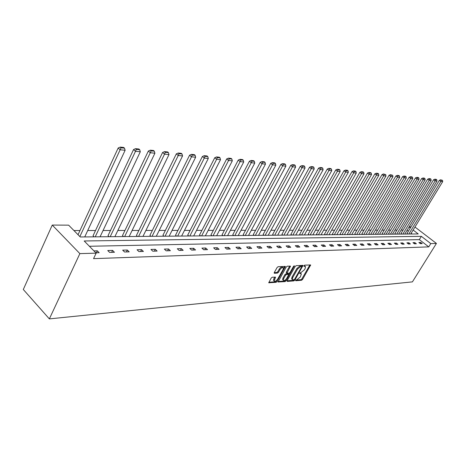 <?xml version="1.0" encoding="UTF-8"?>
<svg xmlns="http://www.w3.org/2000/svg" width="466" height="466" viewBox="0 0 466 466"><rect width="100%" height="100%" fill="white"/><g stroke="black" fill="none" stroke-linecap="round" stroke-linejoin="round"><path stroke-width="0.7" d="M295.66 280.229L295.741 280.742L301.572 280.264L302.55 279.454L310.653 264.962L304.636 265.166L303.937 265.736L304.007 266.267L305.521 266.639L305.09 268.608L304.42 269.779L301.24 272.383L299.784 273.006L299.69 273.431L301.391 273.897L300.296 276.985L297.116 279.594L295.66 280.229M272.243 277.218L271.189 278.074L268.771 282.745L276.082 282.338L277.119 281.493L285.378 266.441L278.132 266.692L277.078 267.542L274.299 272.517L274.439 273.286L277.456 273.082L278.499 272.237L279.874 269.791C281.353 267.758 282.524 267.14 283.386 267.944L283.025 269.593L277.672 279.105C276.181 281.144 275.01 281.755 274.154 280.94L275.534 277.159L272.243 277.218M96.159 253.155L79.872 253.62L49.355 318.895L412.416 281.878L436.426 243.427L430.794 243.59L421.357 236.344L84.189 240.974L96.159 253.155L93.555 258.636L428.749 246.881L430.794 243.59M287.126 280.689L287.248 281.429L293.895 280.887L294.891 280.072L303.04 265.404L296.207 265.649L295.188 266.476L287.126 280.689M285.11 281.604L278.01 282.006L286.264 267.001L287.295 266.162L290.475 266.144L286.91 273.204L289.095 273.216L290.114 272.389L293.533 266.342L294.425 265.865L286.13 280.771L285.11 281.604L284.446 281.015L278.085 281.528M413.132 230.035L418.229 233.944L80.245 236.967L68.63 225.148L52.25 225.066L23.3 289.485L49.355 318.895M94.103 236.839L93.043 235.779L133.544 149.551L135.501 151.293L136.334 149.365L139.695 149.703L138.909 149.009L135.548 148.666L136.334 149.365M123.537 236.577L122.488 235.551L162.593 152.475L164.527 154.159L165.308 152.295L168.43 152.609L167.655 151.939L164.533 151.625L165.308 152.295M150.967 236.332L149.924 235.342L189.592 155.19L191.503 156.815L192.237 155.021L195.138 155.312L194.374 154.665L191.468 154.368L192.237 155.021M176.579 236.105L175.554 235.149L214.75 157.724L216.638 159.296L217.325 157.56L220.028 157.834L219.276 157.205L216.568 156.931L217.325 157.56M200.561 235.889L199.541 234.963L238.243 160.088L240.107 161.615L240.753 159.931L243.287 160.188L242.541 159.582L240.007 159.32L240.753 159.931M223.057 235.691L222.049 234.794L260.244 162.302L262.073 163.782L262.69 162.151L265.061 162.389L264.327 161.801L261.956 161.562L262.69 162.151M244.196 235.499L243.205 234.631L280.876 164.376L282.681 165.814L283.264 164.236L285.489 164.457L284.773 163.886L282.542 163.659L283.264 164.236M264.106 235.324L263.133 234.48L300.273 166.327L302.05 167.725L302.603 166.193L304.7 166.403L303.989 165.849L301.892 165.634L302.603 166.193M282.891 235.155L281.924 234.334L318.54 168.168L320.288 169.525L320.812 168.034L322.792 168.238L322.088 167.696L320.113 167.492L320.812 168.034M300.634 234.998L299.685 234.2L335.77 169.898L337.495 171.226L337.996 169.775L339.86 169.962L339.172 169.438L337.302 169.245L337.996 169.775M317.433 234.847L316.496 234.072L352.051 171.54L353.752 172.828L354.224 171.418L355.989 171.593L355.313 171.08L353.543 170.9L354.224 171.418M333.353 234.707L332.427 233.949L367.464 173.09L369.136 174.348L369.585 172.973L371.256 173.142L370.592 172.641L368.921 172.472L369.585 172.973M348.457 234.567L347.549 233.833L382.068 174.558L383.716 175.787L384.147 174.447L385.732 174.604L383.489 173.958L384.147 174.447M362.816 234.439L361.919 233.722L395.931 175.956L397.55 177.15L397.964 175.845L399.473 175.997L398.826 175.519L397.317 175.367L397.964 175.845M376.481 234.316L375.596 233.617L409.107 177.278L410.703 178.449L411.099 177.173L412.532 177.319L411.892 176.853L410.459 176.707L411.099 177.173M389.5 234.206L388.627 233.518L421.643 178.542L423.215 179.684L423.594 178.437L424.957 178.577L424.328 178.123L422.965 177.983L423.594 178.437M401.913 234.089L401.051 233.425L433.584 179.742L435.133 180.86L435.5 179.643L436.799 179.777L436.182 179.328L434.883 179.2L435.5 179.643M412.037 234.002L411.134 233.309M408.385 231.188L407.109 230.204M403.067 230.105L401.104 230.105M396.939 230.111L394.894 230.117M390.665 230.122L388.539 230.122M384.246 230.128L382.027 230.134M377.664 230.14L375.357 230.14M370.924 230.146L368.519 230.152M364.022 230.157L361.511 230.157M356.939 230.163L354.323 230.169M349.681 230.175L346.954 230.181M342.23 230.187L339.394 230.192M334.588 230.198L331.629 230.198M326.742 230.204L323.66 230.21M318.686 230.216L315.47 230.221M310.408 230.227L307.059 230.233M301.91 230.239L298.415 230.245M293.166 230.251L289.52 230.256M284.178 230.262L280.375 230.268M274.928 230.274L270.962 230.28M265.41 230.291L261.269 230.291M255.613 230.303L251.29 230.309M245.518 230.315L241.004 230.32M235.12 230.326L230.402 230.338M224.396 230.344L219.469 230.35M213.335 230.355L208.18 230.367M201.918 230.373L196.53 230.379M190.128 230.39L184.495 230.396M177.954 230.408L172.059 230.414M165.366 230.425L159.197 230.431M152.353 230.437L145.893 230.449M138.885 230.46L132.117 230.466M124.94 230.478L117.846 230.484M110.494 230.495L103.056 230.507M95.518 230.519L87.713 230.524M79.977 230.536L73.937 230.548M407.913 234.037L407.057 233.379L439.351 180.325L440.883 181.425L441.244 180.225L442.514 180.354L440.632 179.783L441.244 180.225M395.78 234.148L394.912 233.472L427.683 179.148L429.244 180.278L429.617 179.049L430.951 179.183L430.328 178.734L428.994 178.6L429.617 179.049M383.069 234.258L382.19 233.565L415.451 177.919L417.035 179.072L417.425 177.814L418.823 177.954L418.188 177.494L416.79 177.354L417.425 177.814M369.736 234.381L368.839 233.67L402.601 176.626L404.208 177.808L404.616 176.515L406.084 176.666L405.437 176.195L403.97 176.043L404.616 176.515M355.727 234.503L354.824 233.775L389.087 175.268L390.724 176.474L391.143 175.152L392.692 175.309L390.491 174.668L391.143 175.152M341.001 234.637L340.087 233.891L374.862 173.835L376.522 175.076L376.965 173.719L378.59 173.882L377.926 173.387L376.301 173.224L376.965 173.719M325.495 234.777L324.563 234.008L359.863 172.327L361.546 173.597L362.012 172.204L363.73 172.379L363.055 171.872L361.336 171.698L362.012 172.204M309.15 234.922L308.207 234.136L344.025 170.731L345.737 172.036L346.221 170.608L348.038 170.789L347.351 170.271L345.539 170.084L346.221 170.608M291.885 235.074L290.93 234.264L327.278 169.047L329.019 170.387L329.526 168.919L331.448 169.111L330.755 168.576L328.833 168.383L329.526 168.919M273.635 235.237L272.662 234.404L309.541 167.259L311.305 168.64L311.841 167.125L313.88 167.335L313.175 166.781L311.137 166.578L311.841 167.125M254.302 235.412L253.318 234.555L290.72 165.366L292.514 166.787L293.079 165.226L295.24 165.447L294.524 164.882L292.363 164.661L293.079 165.226M233.786 235.592L232.79 234.707L270.723 163.356L272.54 164.813L273.14 163.211L275.435 163.444L274.707 162.861L272.406 162.628L273.14 163.211M211.983 235.79L210.976 234.876L249.421 161.213L251.267 162.716L251.896 161.061L254.349 161.306L253.615 160.712L251.162 160.461L251.896 161.061M188.765 235.994L187.746 235.056L226.692 158.923L228.567 160.473L229.237 158.766L231.852 159.028L231.107 158.411L228.486 158.149L229.237 158.766M163.985 236.215L162.954 235.243L202.39 156.477L204.289 158.079L204.999 156.314L207.801 156.593L207.038 155.959L204.236 155.673L204.999 156.314M137.487 236.454L136.445 235.447L176.334 153.856L178.257 155.51L179.014 153.681L182.02 153.984L181.251 153.326L178.245 153.023L179.014 153.681M109.085 236.705L108.03 235.662L148.339 151.042L150.285 152.749L151.095 150.856L154.328 151.182L153.547 150.501L150.314 150.174L151.095 150.856M409.154 226.837L411.035 226.843M52.25 225.066L79.872 253.62M436.426 243.427L414.967 227.029M410.377 227.921L409.096 226.936M428.749 246.881L419.336 239.629L89.396 246.269M419.336 239.629L421.357 236.344M93.94 250.894L97.283 250.807L99.159 252.706L95.81 252.799M107.745 250.539L112.586 250.411L114.45 252.275L109.609 252.409L107.745 250.539M122.669 250.155L127.335 250.032L129.193 251.861L124.527 251.99L122.669 250.155M137.056 249.782L141.559 249.665L143.406 251.459L138.903 251.588L137.056 249.782M150.943 249.427L155.289 249.31L157.124 251.075L152.778 251.197L150.943 249.427M164.347 249.077L168.541 248.972L170.37 250.702L166.176 250.819L164.347 249.077M177.296 248.745L181.35 248.64L183.167 250.341L179.113 250.458L177.296 248.745M189.808 248.419L193.734 248.32L195.539 249.992L191.619 250.102L189.808 248.419M201.912 248.11L205.71 248.011L207.504 249.654L203.712 249.764L201.912 248.11M213.632 247.807L217.302 247.714L219.084 249.333L215.414 249.432L213.632 247.807M224.973 247.516L228.532 247.423L230.297 249.013L226.744 249.118L224.973 247.516M235.959 247.23L239.407 247.143L241.167 248.71L237.718 248.803L235.959 247.23M246.607 246.957L249.951 246.869L251.698 248.413L248.355 248.506L246.607 246.957M256.929 246.689L260.174 246.607L261.909 248.128L258.671 248.215L256.929 246.689M266.948 246.432L270.094 246.351L271.818 247.848L268.672 247.935L266.948 246.432M276.67 246.182L279.728 246.1L281.435 247.574L278.383 247.662L276.67 246.182M286.107 245.937L289.077 245.862L290.772 247.312L287.813 247.394L286.107 245.937M295.281 245.699L298.164 245.629L299.848 247.056L296.97 247.137L295.281 245.699M304.187 245.471L306.995 245.396L308.667 246.811L305.865 246.887L304.187 245.471M312.855 245.25L315.575 245.174L317.241 246.566L314.515 246.642L312.855 245.25M321.278 245.029L323.928 244.959L325.577 246.333L322.932 246.409L321.278 245.029M329.474 244.819L332.054 244.749L333.691 246.106L331.116 246.176L329.474 244.819M337.454 244.615L339.964 244.545L341.59 245.885L339.079 245.955L337.454 244.615M345.219 244.411L347.665 244.347L349.279 245.664L346.838 245.733L345.219 244.411M352.785 244.219L355.168 244.155L356.77 245.454L354.393 245.524L352.785 244.219M360.16 244.027L362.484 243.968L364.074 245.25L361.75 245.314L360.16 244.027M367.342 243.84L369.608 243.782L371.186 245.052L368.926 245.11L367.342 243.84M374.349 243.66L376.557 243.601L378.124 244.854L375.916 244.918L374.349 243.66M381.182 243.485L383.337 243.427L384.893 244.662L382.737 244.726L381.182 243.485M387.846 243.31L389.949 243.258L391.492 244.475L389.395 244.539L387.846 243.31M394.353 243.147L396.403 243.095L397.935 244.295L395.884 244.353L394.353 243.147M400.702 242.984L402.706 242.932L404.226 244.12L402.222 244.178L400.702 242.984M406.9 242.821L408.857 242.769L410.365 243.945L408.414 244.003L406.9 242.821M412.958 242.664L414.868 242.617L416.365 243.776L414.46 243.829L412.958 242.664M418.87 242.512L420.74 242.466L422.225 243.613L420.361 243.666L418.87 242.512M420.74 242.466L420.116 243.473M414.868 242.617L414.227 243.654M408.857 242.769L408.204 243.84M402.706 242.932L402.036 244.027M396.403 243.095L395.716 244.219M389.949 243.258L389.244 244.423M383.337 243.427L382.615 244.627M376.557 243.601L375.817 244.836M369.608 243.782L368.851 245.052M362.484 243.968L361.703 245.279M355.168 244.155L354.376 245.506M347.665 244.347L346.855 245.733M339.964 244.545L339.149 245.949M332.054 244.749L331.233 246.176M323.928 244.959L323.101 246.403M315.575 245.174L314.742 246.636M306.995 245.396L306.15 246.881M298.164 245.629L297.314 247.131M289.077 245.862L288.227 247.382M279.728 246.1L278.866 247.65M270.094 246.351L269.231 247.918M260.174 246.607L259.306 248.197M249.951 246.869L249.071 248.489M239.407 247.143L238.522 248.786M228.532 247.423L227.641 249.089M217.302 247.714L216.41 249.403M205.71 248.011L204.813 249.729M193.734 248.32L192.831 250.067M181.35 248.64L180.441 250.417M168.541 248.972L167.626 250.778M155.289 249.31L154.368 251.151M141.559 249.665L140.633 251.541M127.335 250.032L126.408 251.937M112.586 250.411L111.654 252.356M97.283 250.807L96.346 252.788M300.931 273.495L299.958 272.895L300.617 273.472M305.061 266.243L304.1 265.649L304.764 266.22M295.741 280.107L300.914 279.693L301.898 278.884L309.931 264.863M301.677 266.435L302.317 265.3M287.068 280.806L293.236 280.311L293.982 279.833M293.9 279.85L294.599 279.28L301.636 266.936L301.566 266.406L300.756 266.459L297.541 269.086L292.718 277.561L292.287 279.472L293.9 279.85M301.083 265.993L301.566 266.406M292.246 279.338L291.623 278.889L292.054 276.979L296.871 268.509L300.092 265.882L300.896 265.83M286.404 272.756L286.374 272.004L289.741 266.022M289.508 273.047L288.71 274.451M285.833 279.53L285.466 280.183L286.13 280.771M283.643 278.61L283.287 280.206C284.12 280.975 285.268 280.369 286.718 278.377L288.722 274.474L286.543 274.462L285.518 275.295L283.643 278.61L282.978 278.021L282.617 279.617L283.048 279.996M288.565 274.334L287.796 273.74L288.466 274.328M282.978 278.021L284.848 274.707L285.874 273.874L287.796 273.74M284.446 281.015L285.466 280.183M273.944 280.753L273.484 280.34L273.839 278.75L274.794 277.031M282.932 267.542L282.711 267.35C281.848 266.546 280.678 267.164 279.198 269.191L279.874 269.791M274.224 272.657L276.781 272.488L277.823 271.637L279.198 269.191M283.427 268.492L284.639 266.313M268.847 282.268L275.412 281.744L276.827 280.229M408.816 234.031L440.883 181.425L442.7 181.606L410.703 234.014M442.7 181.606L442.514 180.354M440.632 179.783L439.351 180.325M402.828 234.083L435.133 180.86L436.992 181.041L404.762 234.066M436.992 181.041L436.799 179.777M434.883 179.2L433.584 179.742M396.694 234.136L429.244 180.278L431.149 180.464L398.675 234.118M431.149 180.464L430.951 179.183M428.994 178.6L427.683 179.148M390.421 234.194L423.215 179.684L425.161 179.876L392.448 234.177M425.161 179.876L424.957 178.577M422.965 177.983L421.643 178.542M383.996 234.252L417.035 179.072L419.033 179.27L386.075 234.235M419.033 179.27L418.823 177.954M416.79 177.354L415.451 177.919M377.419 234.311L410.703 178.449L412.748 178.647L379.545 234.293M412.748 178.647L412.532 177.319M410.459 176.707L409.107 177.278M370.68 234.369L404.208 177.808L406.305 178.012L372.858 234.351M406.305 178.012L406.084 176.666M403.97 176.043L402.601 176.626M363.771 234.433L397.55 177.15L399.706 177.36L366.002 234.415M399.706 177.36L399.473 175.997M397.317 175.367L395.931 175.956M356.688 234.497L390.724 176.474L392.931 176.696L358.977 234.474M392.931 176.696L392.692 175.309M390.491 174.668L389.087 175.268M349.424 234.561L383.716 175.787L385.982 176.008L351.772 234.538M385.982 176.008L385.732 174.604M383.489 173.958L382.068 174.558M341.974 234.625L376.522 175.076L378.846 175.303L344.38 234.608M378.846 175.303L378.59 173.882M376.301 173.224L374.862 173.835M334.332 234.695L369.136 174.348L371.524 174.581L336.802 234.672M371.524 174.581L371.256 173.142M368.921 172.472L367.464 173.09M326.48 234.765L361.546 173.597L363.998 173.841L329.019 234.742M363.998 173.841L363.73 172.379M361.336 171.698L359.863 172.327M318.424 234.835L353.752 172.828L356.274 173.078L321.033 234.812M356.274 173.078L355.989 171.593M353.543 170.9L352.051 171.54M310.146 234.911L345.737 172.036L348.329 172.292L312.826 234.887M348.329 172.292L348.038 170.789M345.539 170.084L344.025 170.731M301.642 234.986L337.495 171.226L340.163 171.488L304.391 234.963M340.163 171.488L339.86 169.962M337.302 169.245L335.77 169.898M292.898 235.068L329.019 170.387L331.763 170.655L295.729 235.039M331.763 170.655L331.448 169.111M328.833 168.383L327.278 169.047M283.911 235.144L320.288 169.525L323.113 169.805L286.817 235.12M323.113 169.805L322.792 168.238M320.113 167.492L318.54 168.168M274.66 235.231L311.305 168.64L314.212 168.925L277.654 235.202M314.212 168.925L313.88 167.335M311.137 166.578L309.541 167.259M265.142 235.313L302.05 167.725L305.049 168.022L268.224 235.283M305.049 168.022L304.7 166.403M301.892 165.634L300.273 166.327M255.339 235.4L292.514 166.787L295.601 167.09L258.514 235.371M295.601 167.09L295.24 165.447M292.363 164.661L290.72 165.366M245.244 235.493L282.681 165.814L285.868 166.129L248.512 235.464M285.868 166.129L285.489 164.457M282.542 163.659L280.876 164.376M234.841 235.586L272.54 164.813L275.825 165.139L238.208 235.551M275.825 165.139L275.435 163.444M272.406 162.628L270.723 163.356M224.117 235.68L262.073 163.782L265.463 164.114L227.589 235.65M265.463 164.114L265.061 162.389M261.956 161.562L260.244 162.302M213.049 235.779L251.267 162.716L254.768 163.059L216.638 235.749M254.768 163.059L254.349 161.306M251.162 160.461L249.421 161.213M201.632 235.878L240.107 161.615L243.724 161.97L205.331 235.848M243.724 161.97L243.287 160.188M240.007 159.32L238.243 160.088M189.848 235.988L228.567 160.473L232.307 160.846L193.664 235.953M232.307 160.846L231.852 159.028M228.486 158.149L226.692 158.923M177.668 236.093L216.638 159.296L220.505 159.681L181.612 236.058M220.505 159.681L220.028 157.834M216.568 156.931L214.75 157.724M165.081 236.21L204.289 158.079L208.29 158.475L169.164 236.169M208.29 158.475L207.801 156.593M204.236 155.673L202.39 156.477M152.062 236.32L191.503 156.815L195.65 157.228L156.285 236.285M195.65 157.228L195.138 155.312M191.468 154.368L189.592 155.19M138.594 236.443L178.257 155.51L182.555 155.935L142.963 236.402M182.555 155.935L182.02 153.984M178.245 153.023L176.334 153.856M124.649 236.571L164.527 154.159L168.983 154.595L129.169 236.53M168.983 154.595L168.43 152.609M164.533 151.625L162.593 152.475M110.203 236.699L150.285 152.749L154.91 153.209L114.886 236.652M154.91 153.209L154.328 151.182M150.314 150.174L148.339 151.042M95.221 236.833L135.501 151.293L140.301 151.765L100.085 236.786M140.301 151.765L139.695 149.703M135.548 148.666L133.544 149.551M79.867 236.577L120.141 149.778L125.133 150.268L84.73 236.926M121.003 147.809L124.498 148.165L123.706 147.46L120.216 147.105L121.003 147.809L120.141 149.778L118.178 148.007L78.043 234.724M125.133 150.268L124.498 148.165M120.216 147.105L118.178 148.007M309.855 265.014L310.519 265.579M301.898 278.884L302.55 279.454M300.914 279.693L301.572 280.264M302.236 265.451L302.906 266.028M294.349 279.594L294.891 280.072M293.236 280.311L293.895 280.887M300.092 265.882L300.756 266.459M296.871 268.509L297.541 269.086M292.054 276.979L292.718 277.561M289.666 266.173L290.341 266.762M286.374 272.004L287.044 272.593M293.9 265.923L294.331 266.296M285.874 273.874L286.543 274.462M284.848 274.707L285.518 275.295M274.73 277.159L275.4 277.759M273.839 278.75L274.509 279.35M277.823 271.637L278.499 272.237M276.781 272.488L277.456 273.082M274.142 273.024L274.439 273.286M284.563 266.47L285.239 267.065M276.449 280.899L277.119 281.493M275.412 281.744L276.082 282.338M268.754 282.641L269.057 282.909M301.065 265.929L301.63 266.412M291.623 278.889L292.287 279.472M286.24 272.616L286.91 273.204M282.617 279.617L283.287 280.206M273.484 280.34L274.154 280.94"/></g></svg>
